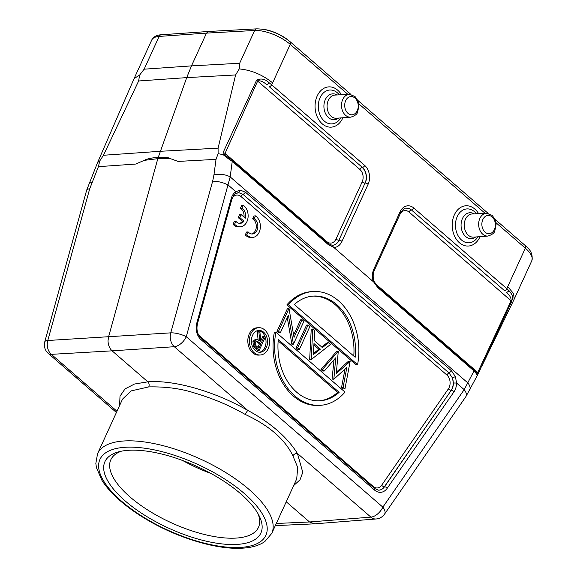 <?xml version="1.0" encoding="UTF-8"?>
<svg xmlns="http://www.w3.org/2000/svg" width="577" height="577" viewBox="0 0 577 577"><rect width="100%" height="100%" fill="white"/><g stroke="black" fill="none" stroke-linecap="round" stroke-linejoin="round"><path stroke-width="0.87" d="M288.832 40.657A23.722 9.391 -155.4 0 0 264.381 29.456M507.731 286.646L525.344 248.175A3.65 1.991 -49.1 0 0 525.279 245.571C530.905 249.884 533.083 254.933 531.799 260.717L514.194 299.182L513.544 293.527L507.731 286.646L506.902 288.724L509.094 290.786L506.577 292.618C509.671 295.157 511.193 297.811 511.157 300.588L477.756 372.432L477.193 373.11L476.588 373.002M327.859 243.444L328.587 244.886L333.419 247.093L373.781 282.088L377.675 287.44L474.013 370.946L476.097 373.398C476.984 375.367 477.453 375.952 477.482 375.165L478.254 373.557L477.749 372.432L375.952 284.187A9.001 6.643 -93.6 0 1 375.122 283.336M269.077 82.72C265.002 78.919 260.84 78.068 256.599 80.181L223.162 152.429L225.059 153.381L257.731 80.91C260.342 80.369 263.422 81.696 266.963 84.898L269.077 82.72L271.623 84.769L272.625 82.843C262.254 74.606 251.118 69.976 239.217 68.937L239.65 63.261L254.652 30.487A3.65 2.676 -93.1 0 1 256.743 28.85L208.6 31.468M134.138 78.508L139.598 75.125L138.639 80.982L186.717 77.621L158.322 157.204M208.557 31.475L161.207 34.786A3.65 2.712 86 0 0 159.129 36.423L144.127 69.19L139.598 75.125M350.975 94.477L290.173 41.768A3.65 1.991 130.9 0 1 290.238 44.371A27.371 10.833 -155.4 0 0 254.652 30.487L206.494 33.113L191.492 65.879L186.717 77.621L235.604 74.96L239.217 68.937M161.207 34.786C156.72 34.981 153.561 36.733 151.737 40.037A27.371 10.833 -155.4 0 1 159.129 36.423L206.494 33.113L208.564 31.526M235.604 74.96L218.092 148.145L160.312 151.289L103.478 155.263L99.713 161.005L98.429 166.659L135.746 164.048L144.849 160.074M223.162 152.429L223.155 154.686L218.113 153.648L218.092 148.145M333.419 247.093L331.905 245.29M473.284 369.511L474.013 370.946L464.189 389.641L382.861 507.14L186.277 336.723A11.403 6.224 130.9 0 1 174.304 346.712L174.304 346.712A11.403 8.338 86.2 0 1 170.749 332.857A11.403 3.253 15.4 0 1 186.277 336.723L230.18 176.908L467.839 382.926A11.403 7.14 27.3 0 1 469.62 390.427M477.54 375.05L511.712 301.338C512.614 297.66 513.811 296.347 509.094 290.786M98.602 160.204L97.196 163.45M99.713 161.005L97.6 162.49L98.588 160.247M98.624 160.168L102.454 151.318M103.478 155.263L138.639 80.982M168.369 157.896L178.084 161.423L216.022 159.36L218.113 153.648M314.717 523.829L376.089 518.983A11.403 8.424 85.5 0 1 370.896 517.129L370.896 517.129A11.403 6.224 -49.1 0 0 382.861 507.14A11.403 5.611 34.7 0 1 384.563 514.107L465.891 396.608A11.403 5.611 -145.3 0 0 464.189 389.641L456.558 383.027L455.426 376.63L451.466 370.795L245.528 192.271L240.263 190.107L235.813 191.672L228.182 185.051A11.403 3.253 -164.6 0 0 212.661 181.192L170.749 332.857L47.79 340.495A11.403 8.504 86.7 0 0 51.339 354.35L112.104 350.838C109.5 348.371 108.137 345.01 108.029 340.769L108.548 336.982L157.817 158.661L170.431 158.733C169.746 158.639 170.857 157.168 158.221 157.211C145.418 158.632 145.231 160.168 144.445 160.341L157.817 158.661L158.221 157.211M216.022 159.36L213.952 174.903A11.403 4.804 7.6 0 1 230.18 176.908L232.25 161.372L229.04 159.23L228.975 158.084M226.501 156.23L225.16 154.636L223.155 154.686L229.04 159.23M225.16 154.636L225.059 153.381L326.863 241.633A9.001 6.643 -93.6 0 0 336.002 239.058L362.161 181.928A9.001 6.643 -93.6 0 0 359.904 169.472L256.599 80.181M235.156 193.807L235.813 191.672A13.567 10.018 86.4 0 0 231.99 196.389A13.567 10.018 86.4 0 0 231.168 198.676A2.279 0.649 -164.6 0 1 231.824 199.375C233.887 195.076 235.127 193.165 235.56 193.656L238.763 192.668L243.177 194.536L449.122 373.059L452.382 377.848L453.421 383.005L456.558 383.027A13.567 10.018 86.4 0 1 455.116 389.807A13.567 10.018 86.4 0 1 453.976 391.819A2.279 1.125 -145.3 0 0 451.264 390.326A11.288 8.338 86.4 0 0 452.217 388.646A11.288 8.338 86.4 0 0 453.421 383.005M275.893 332.172L274.356 332.265A57.022 42.099 86.4 0 0 318.735 405.422L320.271 405.328A57.022 42.099 -93.6 0 1 275.893 332.172L345.017 392.093A57.022 42.099 -93.6 0 1 320.271 405.328M345.017 369.085L341.57 387.34L343.416 388.941L344.952 388.848L350.131 361.411L336.29 373.557L338.295 351.148L322.521 369.395L324.353 370.982L335.742 357.805L333.845 379.212L346.849 367.426L343.106 387.246L344.952 388.848M334.011 359.803L332.071 379.103L333.845 379.212M338.295 351.148L336.759 351.242L320.985 369.496L322.817 371.083L324.353 370.982M349.907 361.216L348.371 361.31L336.427 372.129M311.234 329.121L309.661 359.673L311.198 359.579L312.77 329.027L311.234 329.121M312.77 329.027L314.732 330.722L314.155 340.452L322.377 347.585L328.58 342.724L327.044 342.825L321.706 347.001M308.111 324.981L306.575 325.075L296.109 347.931L297.891 349.467L299.42 349.373L309.885 326.524L308.111 324.981L297.645 347.837L299.42 349.373M287.274 317.624L291.89 344.274L293.426 344.173L303.891 321.324L302.11 319.781L294.032 337.437L289.005 308.421L278.547 331.277L280.321 332.814L288.421 315.121L293.426 344.173M289.005 308.421L287.469 308.522L277.01 331.371L278.785 332.915L280.321 332.814M302.11 319.781L300.574 319.882L293.643 335.028M288.45 304.75A57.022 42.099 -93.6 0 1 313.196 291.508L311.659 291.609A57.022 42.099 86.4 0 0 286.913 304.844L356.038 364.765L357.574 364.671L288.45 304.75L286.913 304.844M258.626 327.686L257.09 327.779A13.682 10.105 86.4 0 0 249.271 333.932A13.682 10.105 86.4 0 0 249.343 348.205A13.682 10.105 86.4 0 0 258.784 355.1L260.321 354.999A13.682 10.105 -93.6 0 1 250.872 348.111A13.682 10.105 -93.6 0 1 250.807 333.838A13.682 10.105 -93.6 0 1 258.626 327.686A13.682 10.105 -93.6 0 1 268.067 334.581A13.682 10.105 -93.6 0 1 268.132 348.854A13.682 10.105 -93.6 0 1 260.321 354.999M278.28 339.557L339.146 392.324A52.457 38.731 86.4 0 1 319.983 400.777A52.457 38.731 86.4 0 1 278.28 339.557M339.146 392.324L337.61 392.418A52.457 38.731 -93.6 0 1 319.218 400.813M337.61 392.418L278.164 340.884M341.57 387.34L343.106 387.246M332.071 379.103L333.607 379.01M320.985 369.496L322.521 369.395M309.438 359.485L310.974 359.384M311.198 359.579L330.542 344.426L328.58 342.724M313.967 343.567L320.394 349.135L313.311 354.682L313.967 343.567M313.888 344.923L318.857 349.229L313.376 353.521M318.857 349.229L320.394 349.135M296.109 347.931L297.645 347.837M291.515 343.95L293.051 343.849M277.01 331.371L278.547 331.277M313.196 291.508A57.022 42.099 -93.6 0 1 357.574 364.671M355.187 357.278L294.32 304.519A52.457 38.731 86.4 0 1 313.484 296.066A52.457 38.731 86.4 0 1 355.187 357.278M312.712 296.124A52.457 38.731 -93.6 0 1 353.773 356.052M252.546 335.338A10.949 8.085 86.4 0 0 252.596 346.755A10.949 8.085 86.4 0 0 260.148 352.273A10.949 8.085 86.4 0 0 266.401 347.354A10.949 8.085 86.4 0 0 266.35 335.929A10.949 8.085 86.4 0 0 258.792 330.419A10.949 8.085 86.4 0 0 252.546 335.338M258.027 330.513A10.949 8.085 -93.6 0 1 265.168 336.896M265.254 337.134A10.949 8.085 -93.6 0 1 264.865 347.448A10.949 8.085 -93.6 0 1 259.383 352.266M255.647 348.688L257.667 350.441L259.203 350.347L265.305 337.018L264.396 336.232L261.583 342.385L260.847 341.743L259.946 332.374L258.828 331.4L259.722 340.769L256.772 339.37L255.236 339.464L252.95 341.375L253.44 346.517L255.64 348.696L257.183 348.595L259.203 350.347M258.828 331.4L257.292 331.494L258.07 339.644M264.396 336.232L262.86 336.326L260.768 340.906M257.176 348.602L254.969 346.438M253.44 346.517L254.976 346.424L254.486 341.281L256.772 339.37M258.922 348.191L257.025 346.553C255.467 345.551 254.926 344.058 255.395 342.067L256.823 340.92L260.955 343.748L258.922 348.191M256.101 341.18L259.419 343.849L260.955 343.748M259.419 343.849L257.854 347.267M286.235 501.788L309.524 521.976L314.494 523.743M293.657 485.574L300.004 479.84L302.774 472.354L297.451 453.486C287.151 437.085 270.584 422.725 247.749 410.377L174.304 346.712L112.104 350.838L148.231 382.154M89.695 188.83A11.403 3.253 -164.6 0 0 86.68 190.121L44.775 341.793A11.403 3.253 15.4 0 1 47.79 340.495L89.695 188.83L98.429 166.659M89.32 182.469A11.403 1.558 22.5 0 1 91.88 182.483M148.787 386.893C149.465 384.931 149.162 383.243 147.878 381.83C173.893 379.702 214.925 391.437 247.742 410.391L245.03 414.351C269.005 425.458 284.966 439.292 292.914 455.859L297.703 467.428L296.715 478.896L271.753 533.415A95.789 37.923 24.6 0 0 226.92 473.277A95.789 37.923 24.6 0 0 124.019 440.972A95.789 37.923 24.6 0 0 97.563 453.659L122.519 399.154L131.058 390.925L148.787 386.893C165.743 386.576 180.954 388.595 194.435 392.959C213.115 398.512 229.985 405.645 245.03 414.358M237.197 544.399A85.757 33.949 24.6 0 1 130.626 505.409A85.757 33.949 24.6 0 1 118.653 451.827A85.757 33.949 24.6 0 1 197.045 466.483A85.757 33.949 24.6 0 1 259.361 516.249A85.757 33.949 24.6 0 1 237.197 544.399M297.451 453.486C295.482 453.327 293.967 454.121 292.914 455.866M477.482 375.165L477.193 373.11M476.422 372.872L475.931 371.963L476.097 373.398M373.629 281.461L373.781 282.088M121.372 451.2A81.198 32.139 -155.4 0 0 110.834 459.739A81.198 32.139 -155.4 0 0 148.837 510.71A81.198 32.139 -155.4 0 0 236.051 538.089A81.198 32.139 -155.4 0 0 258.482 527.335A81.198 32.139 -155.4 0 0 258.063 513.782M210.98 473.479A81.198 32.139 24.6 0 1 182.642 460.504M243.948 221.157L239.736 217.507L241.092 214.55L245.304 218.2A7.984 5.893 86.4 0 0 241.929 208.138L243.249 205.261A11.403 8.417 -93.6 0 1 248.009 217.817A11.403 8.417 -93.6 0 1 240.407 226.79A11.403 8.417 -93.6 0 1 234.579 224.186L235.899 221.308A7.984 5.893 86.4 0 0 240.198 223.378A7.984 5.893 86.4 0 0 243.948 221.157L242.412 221.258L238.2 217.601L239.556 214.644L241.092 214.55M243.992 217.067A7.984 5.893 86.4 0 0 240.393 208.239L241.713 205.354L243.249 205.261M240.407 226.79L238.871 226.884A11.403 8.417 -93.6 0 1 233.043 224.287L234.363 221.402L235.899 221.308M239.426 223.357A7.984 5.893 86.4 0 0 242.412 221.258M233.043 224.287L234.579 224.186M240.393 208.239L241.929 208.138M238.2 217.601L239.736 217.507M246.819 234.803L248.139 231.918A7.984 5.893 86.4 0 0 252.437 233.988A7.984 5.893 86.4 0 0 257.782 227.526A7.984 5.893 86.4 0 0 254.168 218.755L255.488 215.87A11.403 8.417 -93.6 0 1 260.249 228.427A11.403 8.417 -93.6 0 1 252.654 237.407A11.403 8.417 -93.6 0 1 246.819 234.803L245.283 234.897L246.603 232.019L248.139 231.918M251.666 233.966A7.984 5.893 86.4 0 0 256.289 227.1A7.984 5.893 86.4 0 0 252.632 218.849L253.952 215.971L255.488 215.87M252.654 237.407L251.118 237.5A11.403 8.417 -93.6 0 1 245.283 234.897M252.632 218.849L254.168 218.755M116.41 412.49L48.295 353.441A11.403 6.224 130.9 0 0 51.339 354.35L116.98 411.25M531.799 260.717A27.371 10.833 -155.4 0 0 525.344 248.175L495.939 222.686M485.142 213.324L358.786 103.795M347.989 94.433L290.238 44.371L272.625 82.843M413.803 208.023L506.902 288.724A2.279 1.248 -49.1 0 1 504.579 290.714L411.48 210.014A11.288 8.338 86.4 0 0 405.984 208.218L405.984 208.218C404.751 207.799 402.941 209.372 400.568 212.949A2.279 0.902 -155.4 0 0 400.027 211.903A13.567 10.018 86.4 0 1 413.803 208.023A2.279 1.248 130.9 0 1 411.48 210.014L504.579 290.714M373.449 281.965A13.567 10.018 86.4 0 1 373.874 269.033L400.027 211.903M333.672 247.483A13.567 10.018 86.4 0 0 341.966 241.374L368.119 184.243A13.567 10.018 86.4 0 0 364.722 165.469L271.623 84.769A2.279 1.248 130.9 0 1 269.293 86.759L362.392 167.46L269.293 86.759M341.461 94.758A20.173 14.894 86.4 0 0 317.206 95.948A20.173 14.894 86.4 0 0 322.262 123.86A20.173 14.894 86.4 0 0 342.745 118.083A20.173 14.894 86.4 0 0 342.889 117.758M478.607 213.649A20.173 14.894 86.4 0 0 454.359 214.839A20.173 14.894 86.4 0 0 459.415 242.751A20.173 14.894 86.4 0 0 479.891 236.974A20.173 14.894 86.4 0 0 480.042 236.649M144.127 69.19L191.492 65.879L239.65 63.261M359.904 169.472A2.279 1.248 130.9 0 1 362.226 167.481A11.28 8.323 -93.6 0 1 365.053 183.089L338.901 240.22L365.053 183.089A2.279 0.902 24.6 0 1 362.161 181.928M368.119 184.243A2.279 0.902 -155.4 0 0 365.227 183.082A11.288 8.338 86.4 0 0 362.392 167.46A2.279 1.248 -49.1 0 0 364.722 165.469M336.002 239.058A2.279 0.902 -155.4 0 0 338.901 240.22A11.28 8.323 -93.6 0 1 332.063 245.297M331.977 245.29A11.288 8.338 86.4 0 0 332.143 245.297L332.143 245.297A11.288 8.338 86.4 0 0 339.067 240.212A2.279 0.902 24.6 0 1 341.966 241.374M328.587 244.886L232.25 161.372L231.521 159.93M213.952 174.903L212.661 181.192M326.69 242.138A2.279 1.248 130.9 0 1 326.863 241.633M231.168 198.676L196.771 323.149A13.567 10.018 86.4 0 0 201.005 339.637L374.596 490.118A13.567 10.018 86.4 0 0 387.232 488.25L453.976 391.819M240.263 190.107L238.763 192.668A11.28 8.323 -93.6 0 0 237.789 192.725M245.528 192.271L243.177 194.536A2.279 1.248 -49.1 0 0 240.948 196.512L446.894 375.036A9.001 6.643 -93.6 0 1 449.151 387.492A9.001 6.643 -93.6 0 1 448.394 388.826L381.649 485.257A9.001 6.643 -93.6 0 1 373.269 486.498L199.678 336.016A9.001 6.643 -93.6 0 1 198.423 334.624M446.894 375.036A2.279 1.248 130.9 0 1 449.122 373.059L451.466 370.795M455.426 376.63L452.382 377.848A11.28 8.323 -93.6 0 1 452.051 388.653A11.28 8.323 -93.6 0 1 451.099 390.326A2.279 1.125 34.7 0 1 448.394 388.826M374.596 490.118A2.279 1.248 -49.1 0 0 374.552 488.488L378.548 490.161A11.288 8.338 86.4 0 0 384.52 486.75L451.264 390.326L384.354 486.75A11.28 8.323 -93.6 0 1 378.469 490.161M381.649 485.257A2.279 1.125 -145.3 0 0 384.354 486.75L384.52 486.75A2.279 1.125 34.7 0 1 387.232 488.25M196.771 323.149A2.279 0.649 15.4 0 1 197.435 323.848C196.23 329.77 197.406 334.487 200.962 338.014A2.279 1.248 130.9 0 1 201.005 339.637M232.091 198.531A9.001 6.643 -93.6 0 1 240.948 196.512M199.678 336.016A2.279 1.248 -49.1 0 0 199.519 336.441M373.052 487.197A2.279 1.248 130.9 0 1 373.269 486.498M252.95 341.375L254.486 341.281M259.116 342.125L257.58 342.226M297.458 453.464L370.896 517.129L309.524 521.976L276.304 523.483M147.856 381.83L134.528 384.022L125.072 388.876L120.009 396.161L119.605 405.508M125.166 447.283A91.231 36.113 24.6 0 1 244.331 493.53A91.231 36.113 24.6 0 1 240.659 547.407A91.231 36.113 24.6 0 1 121.502 501.161A91.231 36.113 24.6 0 1 125.166 447.283M376.947 285.997L377.675 287.44M373.874 269.033A2.279 0.902 24.6 0 1 374.415 270.079C372.857 273.722 372.778 277.544 374.156 281.547L377.488 286.178L475.931 371.963M511.712 301.338L408.985 212.026A9.001 6.643 -93.6 0 0 399.854 214.601L374.055 270.938M405.912 208.232A11.28 8.323 -93.6 0 1 411.314 210.035A2.279 1.248 -49.1 0 0 408.985 212.026M339.305 94.859A16.978 12.535 86.4 0 0 320.105 97.643A16.978 12.535 86.4 0 0 323.726 120.543A16.978 12.535 86.4 0 0 340.733 117.924M338.526 118.09A12.975 9.578 -93.6 0 1 326.748 115.645A12.975 9.578 -93.6 0 1 325.291 99.677A12.975 9.578 -93.6 0 1 325.666 98.919A12.975 9.578 -93.6 0 1 337.091 94.967M335.028 95.068A11.612 8.568 86.4 0 0 328.652 99.612A11.612 8.568 86.4 0 0 331.227 116.352A11.612 8.568 86.4 0 0 336.463 118.242L350.737 117.167A11.425 8.431 -93.6 0 1 345.58 115.313A11.425 8.431 -93.6 0 1 344.931 114.693A11.425 8.431 -93.6 0 1 341.829 102.194A11.425 8.431 -93.6 0 1 349.316 94.368L335.028 95.068M347.974 113.316A9.145 6.751 -93.6 0 1 347.455 112.818A9.145 6.751 -93.6 0 1 345.847 100.311A9.145 6.751 -93.6 0 1 354.963 98.047A9.145 6.751 -93.6 0 1 355.482 98.544A9.145 6.751 -93.6 0 1 357.091 111.044A9.145 6.751 -93.6 0 1 347.974 113.316M476.451 213.75A16.978 12.535 86.4 0 0 457.258 216.541A16.978 12.535 86.4 0 0 460.879 239.433A16.978 12.535 86.4 0 0 477.886 236.815M475.679 236.981A12.975 9.578 -93.6 0 1 463.894 234.536A12.975 9.578 -93.6 0 1 462.444 218.568A12.975 9.578 -93.6 0 1 462.819 217.81A12.975 9.578 -93.6 0 1 474.244 213.858M472.181 213.966A11.612 8.568 86.4 0 0 465.805 218.503A11.612 8.568 86.4 0 0 468.38 235.243A11.612 8.568 86.4 0 0 473.616 237.133L487.89 236.065A11.425 8.431 -93.6 0 1 482.733 234.204A11.425 8.431 -93.6 0 1 482.083 233.584A11.425 8.431 -93.6 0 1 478.982 221.085A11.425 8.431 -93.6 0 1 486.469 213.259L472.181 213.966M485.127 232.206A9.145 6.751 -93.6 0 1 484.601 231.709A9.145 6.751 -93.6 0 1 482.999 219.21A9.145 6.751 -93.6 0 1 492.116 216.938A9.145 6.751 -93.6 0 1 492.635 217.435A9.145 6.751 -93.6 0 1 494.237 229.934A9.145 6.751 -93.6 0 1 485.127 232.206M525.279 245.571L494.936 219.267M488.128 213.367L357.783 100.376M151.737 40.037L134.124 78.508M290.173 41.768C279.542 33.365 268.399 29.059 256.743 28.85M332.143 245.297L328.407 243.631L232.062 160.117L226.472 156.201M465.891 396.608L477.417 375.302M514.15 299.261L481.564 366.712M101.242 154.102L98.602 160.211M134.088 78.58L101.336 153.886M200.962 338.014L374.552 488.488M231.824 199.375L197.435 323.848M376.089 518.983A11.403 11.403 0 0 0 384.563 514.107M275.323 525.618L314.465 523.844M44.775 341.793A11.403 11.403 0 0 0 48.295 353.441M97.571 162.541L86.68 190.121M97.563 453.659L95.84 463.454L96.438 467.615L101.804 480.093C105.353 485.791 110.214 491.532 116.395 497.324C124.675 505.055 134.614 512.376 146.212 519.271C177.406 537.973 217.017 549.982 242.686 548.15C251.817 547.631 259.181 545.453 264.785 541.615L271.753 533.415M400.568 212.949L374.415 270.079M480.252 369.439L478.268 373.528M350.737 117.167C354.927 115.854 357.242 114.131 357.675 111.996L358.952 105.324C359.334 103.297 357.992 100.333 354.92 96.417L349.316 94.368M487.89 236.065C492.08 234.745 494.395 233.021 494.828 230.887L496.105 224.215C496.487 222.188 495.145 219.224 492.073 215.308L486.469 213.259"/></g></svg>
